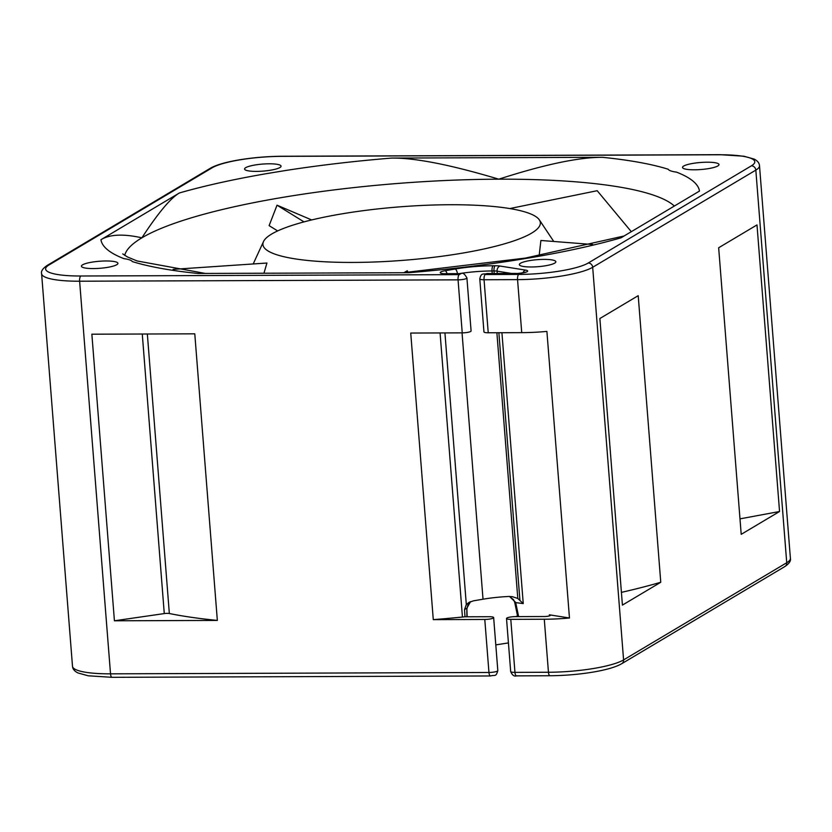 <?xml version="1.0" encoding="UTF-8"?>
<svg xmlns="http://www.w3.org/2000/svg" width="832" height="832" viewBox="0 0 832 832"><rect width="100%" height="100%" fill="white"/><g stroke="black" fill="none" stroke-linecap="round" stroke-linejoin="round"><path stroke-width="1.25" d="M495.799 644.873A183.092 35.246 -4.5 0 0 508.425 642.897M515.434 616.626L517.556 616.002M462.228 332.862L458.058 279.843A6.594 1.269 175.5 0 0 466.918 277.961L471.089 330.98A6.594 1.269 -4.5 0 1 462.228 332.862L410.738 333.05L433.285 619.642L484.786 619.455A6.594 1.269 175.5 0 0 493.646 617.573A6.594 1.269 175.5 0 0 489.372 616.72L464.994 616.803L464.526 609.586L466.315 604.635L468.905 602.451L473.398 600.85L483.018 599.206A43.94 8.455 175.5 0 1 508.924 596.471L512.325 596.669L517.795 598.447L523.245 603.595L514.769 602.493L513.573 599.737L509.486 596.45L515.663 602.389L518.627 616.616M217.339 620.422L114.421 620.797L164.278 613.579A4.399 0.842 175.5 0 1 169.343 613.517A314.922 60.632 -4.5 0 0 217.339 620.422L194.782 333.83L91.863 334.204L114.421 620.797M549.432 615.867L549.349 614.817A4.399 0.842 -4.5 0 1 550.347 615.264A4.399 0.842 -4.5 0 1 544.44 616.522L515.372 616.626A6.594 1.269 175.5 0 0 506.511 618.509L510.682 671.528A6.594 1.269 -4.5 0 0 514.956 672.381L548.454 672.256A58.594 11.284 -4.5 0 0 623.584 659.911L786.729 562.734A58.594 11.284 -4.5 0 0 790.4 558.334C791.055 560.841 789.214 563.576 784.878 566.53A4.399 4.014 -120.8 0 0 786.729 562.734L755.83 170.113A4.399 4.014 -120.8 0 0 751.39 165.828A54.194 10.431 175.5 0 0 719.618 154.773L281.684 156.354A54.194 10.431 175.5 0 0 212.181 167.773L49.036 264.95A54.194 10.431 175.5 0 0 80.808 276.006L459.243 274.633A4.399 1.57 89.8 0 0 458.058 279.843L79.622 281.216L110.521 673.837A4.399 1.57 89.8 0 0 112.06 677.321L88.192 675.792L77.906 672.932C74.506 671.226 72.696 669.022 72.498 666.286A58.594 11.284 -4.5 0 0 110.521 673.837L488.956 672.474A4.399 1.57 89.8 0 0 490.474 675.958M470.569 601.63L466.846 608.202L467.158 616.803M433.285 619.642A314.922 60.632 -4.5 0 0 462.446 617.053A14.643 2.818 -4.5 0 0 465.088 616.751M543.982 259.386A18.314 3.526 -4.5 0 0 519.355 264.618A18.314 3.526 -4.5 0 0 531.232 266.978A18.314 3.526 -4.5 0 0 555.859 261.747A18.314 3.526 -4.5 0 0 543.982 259.386M106.049 260.978A18.314 3.526 -4.5 0 0 81.422 266.209A18.314 3.526 -4.5 0 0 93.298 268.57A18.314 3.526 -4.5 0 0 117.926 263.328A18.314 3.526 -4.5 0 0 106.049 260.978M707.127 162.209A18.314 3.526 -4.5 0 0 682.5 167.44A18.314 3.526 -4.5 0 0 694.377 169.801A18.314 3.526 -4.5 0 0 719.004 164.57A18.314 3.526 -4.5 0 0 707.127 162.209M269.194 163.8A18.314 3.526 -4.5 0 0 244.566 169.031A18.314 3.526 -4.5 0 0 256.443 171.392A18.314 3.526 -4.5 0 0 281.07 166.161A18.314 3.526 -4.5 0 0 269.194 163.8M602.42 157.31C578.822 157.238 544.274 164.528 498.774 179.182C450.986 164.861 415.314 157.83 391.737 158.07L602.42 157.31A300.279 57.814 -4.5 0 1 668.106 169.208C668.949 170.508 671.767 171.496 676.572 172.151A300.279 57.814 -4.5 0 1 699.483 191.069L620.994 237.827A300.279 57.814 -4.5 0 1 533.874 257.14L515.362 260.187A300.279 57.814 -4.5 0 1 408.689 272.709L198.006 273.468A300.279 57.814 -4.5 0 1 132.319 261.57C131.477 260.27 128.658 259.282 123.854 258.627A300.279 57.814 -4.5 0 1 100.942 239.71L179.431 192.951C170.633 198.026 158.111 212.982 141.877 237.827A278.304 53.581 -4.5 0 0 124.717 255.393M391.737 158.07A300.279 57.814 -4.5 0 0 285.064 170.591L266.542 173.638A300.279 57.814 -4.5 0 0 179.431 192.951M549.349 614.817L569.462 617.999L546.905 331.417A58.594 11.284 -4.5 0 1 521.726 332.644L488.228 332.769A6.594 1.269 -4.5 0 1 483.954 331.916L479.783 278.897A6.594 1.269 175.5 0 0 484.058 279.75A4.399 1.57 -90.2 0 1 485.254 274.539L518.742 274.425A54.194 10.431 175.5 0 0 588.245 263.006L751.39 165.828M569.462 617.999A58.594 11.284 175.5 0 1 544.284 619.237L510.786 619.362A6.594 1.269 175.5 0 1 506.511 618.509M718.661 247.759L756.995 224.921L779.553 511.503L741.208 534.342L718.661 247.759M660.764 582.265L622.419 605.103L599.872 318.51L638.206 295.672L660.764 582.265A314.922 60.632 -4.5 0 1 621.421 592.374M739.991 518.856L779.553 511.503M100.942 239.71C109.72 234.312 123.365 233.688 141.877 237.827A278.304 53.581 -4.5 0 1 498.774 179.182A278.304 53.581 -4.5 0 1 674.346 206.045M353.215 262.434A139.152 26.79 175.5 0 1 263.494 241.582A139.152 26.79 175.5 0 1 450.081 204.734A139.152 26.79 175.5 0 1 539.344 219.877A139.152 26.79 175.5 0 1 353.215 262.434M173.098 269.37L266.937 263.026L263.952 273.229M311.688 219.95L277.035 205.192L269.11 225.638L277.649 230.922M304.013 221.894L277.035 205.192M539.157 255.694L540.894 240.469L592.727 244.504M403.926 272.678L407.295 270.764L407.919 272.355M407.295 270.764L404.123 272.657M631.301 231.681L597.189 190.705L509.777 208.562M493.646 617.573L497.817 670.582A6.594 1.269 -4.5 0 1 488.956 672.474L484.786 619.455M80.808 276.006A4.399 1.57 89.8 0 0 79.622 281.216A58.594 11.284 175.5 0 1 41.6 273.666L72.498 666.286M588.245 263.006A4.399 4.014 59.2 0 1 592.686 267.28L623.584 659.911A4.399 4.014 59.2 0 1 621.733 663.697C609.7 670.821 577.398 675.574 549.994 675.74A4.399 1.57 -90.2 0 1 548.454 672.256L544.284 619.237M550.316 675.646A4.399 1.57 -90.2 0 1 549.994 675.74L516.506 675.865C514.166 676.645 512.231 675.199 510.682 671.528M510.786 619.362L514.956 672.381A4.399 1.57 89.8 0 0 516.485 675.854M464.526 609.586L466.846 608.202L466.866 616.803M444.933 332.925L466.315 604.635M440.076 332.946L462.446 617.053M483.018 599.206L462.051 332.862M459.243 274.633L460.772 273.728A4.399 1.57 -90.2 0 1 461.094 273.624C462.748 272.459 464.693 273.905 466.918 277.961M485.254 274.539L486.782 273.634A4.399 1.57 -90.2 0 1 487.105 273.53L516.173 273.426C517.587 273.79 526.958 272.116 525.252 272.168L524.794 272.511M522.964 272.792A4.399 3.37 -81 0 1 525.658 270.109A8.788 1.695 -4.5 0 1 526.042 272.147A8.788 1.695 -4.5 0 1 515.85 273.52L486.782 273.634M525.658 270.109L500.126 266.063A11.721 2.257 -4.5 0 0 495.196 265.751L493.21 265.762A48.339 9.308 -4.5 0 0 455.146 269.017L445.13 270.722A8.788 1.695 -4.5 0 0 440.242 272.709A8.788 1.695 -4.5 0 0 445.931 273.78L460.772 273.728M521.726 332.644L517.556 279.625A4.399 1.57 -90.2 0 1 518.742 274.425M719.618 154.773A4.399 1.57 -90.2 0 1 719.94 154.679L743.808 156.208L754.094 159.068C757.494 160.774 759.304 162.978 759.502 165.714A58.594 11.284 175.5 0 1 755.83 170.113L592.686 267.28A58.594 11.284 175.5 0 1 517.556 279.625L484.058 279.75L488.228 332.769M511.534 273.447L497.078 271.159L497.266 273.499M501.925 332.717L523.245 603.595M494.208 273.51L494 270.962L492.024 270.972L492.222 273.52M496.881 332.738L517.795 598.447M493.21 265.762A4.399 1.57 89.8 0 0 492.024 270.972A43.94 8.455 -4.5 0 0 459.181 273.634M519.886 599.82L498.867 332.727M500.126 266.063A4.399 3.37 99 0 0 497.078 271.159A7.322 1.414 -4.5 0 0 494 270.962A4.399 1.57 -90.2 0 1 495.196 265.751M457.392 273.645A4.399 1.841 -99.7 0 0 455.146 269.017M445.13 270.722A4.399 1.841 80.3 0 1 447.054 273.676M443.3 273.676L446.254 273.686A4.399 1.57 89.8 0 0 445.931 273.78M212.181 167.773A4.399 4.014 -120.8 0 0 210.267 168.303C222.3 161.179 254.602 156.426 282.006 156.26A4.399 1.57 89.8 0 0 281.684 156.354M210.267 168.303L47.122 265.47A4.399 4.014 59.2 0 1 49.036 264.95M169.343 613.517L147.347 334.006M164.278 613.579L142.272 334.017M497.817 670.582C495.862 677.331 495.154 674.638 490.506 675.958L112.06 677.321M784.878 566.53L621.733 663.697M517.681 616.616L514.738 602.493M470.6 601.619L467.782 605.228L467.137 608.202M469.81 601.962L468.926 602.482M446.254 273.686L461.094 273.624M487.105 273.53C483.205 274.737 481.291 272.22 479.783 278.897M759.502 165.714L790.4 558.334M282.006 156.26L719.94 154.679M47.122 265.47C42.734 268.507 40.893 271.232 41.6 273.666M205.338 273.437L137.134 260.967L127.462 256.963L122.762 253.916M624.052 235.997L525.47 258.066L403.25 272.73M263.494 241.582L253.198 263.962M539.344 219.877L553.758 241.467"/></g></svg>
